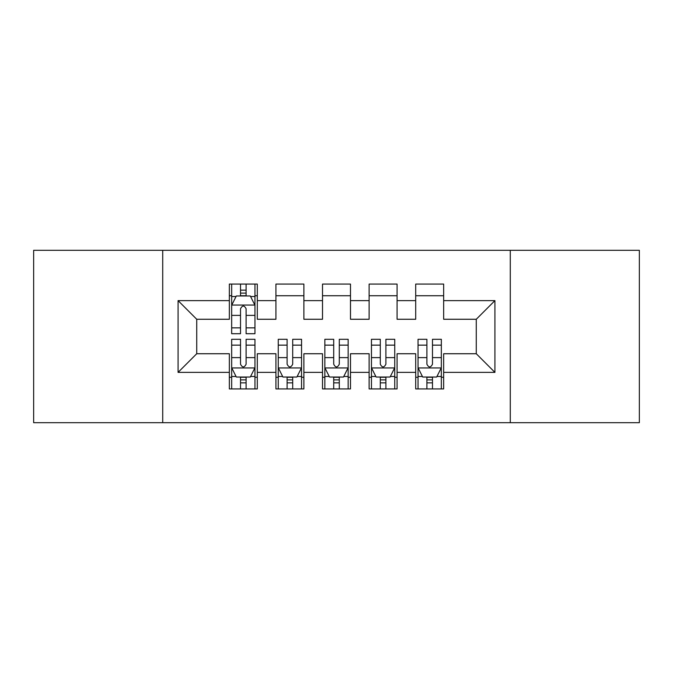 <?xml version="1.0" encoding="UTF-8"?>
<svg xmlns="http://www.w3.org/2000/svg" width="673" height="673" viewBox="0 0 673 673"><rect width="100%" height="100%" fill="white"/><g stroke="black" fill="none" stroke-linecap="round" stroke-linejoin="round"><path stroke-width="1.01" d="M510.285 422.694L639.35 422.694L639.35 250.306L510.285 250.306L510.285 422.694L162.715 422.694L162.715 250.306L33.65 250.306L33.65 422.694L162.715 422.694M510.285 250.306L162.715 250.306M178.084 372.379L178.084 300.621L229.342 300.621L229.342 319.263L196.726 319.263L196.726 353.737L178.084 372.379L229.342 372.379L229.342 388.918L257.296 388.918L257.296 372.379L275.93 372.379L275.93 388.918L303.885 388.918L303.885 372.379L322.518 372.379L322.518 388.918L350.482 388.918L350.482 372.379L369.115 372.379L369.115 388.918L397.07 388.918L397.07 372.379L415.704 372.379L415.704 388.918L443.658 388.918L443.658 353.737L476.274 353.737L476.274 319.263L443.658 319.263L443.658 300.621L494.916 300.621L494.916 372.379L443.658 372.379M443.658 300.621L443.658 284.082L415.704 284.082L415.704 300.621L397.07 300.621L397.07 284.082L369.115 284.082L369.115 300.621L350.482 300.621L350.482 284.082L322.518 284.082L322.518 300.621L303.885 300.621L303.885 284.082L275.93 284.082L275.93 300.621L257.296 300.621L257.296 284.082L229.342 284.082L229.342 300.621M397.07 372.379L397.07 353.737L415.704 353.737L415.704 372.379M494.916 300.621L476.274 319.263M350.482 372.379L350.482 353.737L369.115 353.737L369.115 372.379M415.704 300.621L415.704 319.263L397.07 319.263L397.07 300.621M303.885 372.379L303.885 353.737L322.518 353.737L322.518 372.379M369.115 300.621L369.115 319.263L350.482 319.263L350.482 300.621M257.296 372.379L257.296 353.737L275.93 353.737L275.93 372.379M322.518 300.621L322.518 319.263L303.885 319.263L303.885 300.621M196.726 353.737L229.342 353.737L229.342 372.379M275.93 300.621L275.93 319.263L257.296 319.263L257.296 300.621M415.704 295.733L443.658 295.733M369.115 295.733L397.07 295.733M322.518 295.733L350.482 295.733M275.93 295.733L303.885 295.733M229.342 295.733L231.663 295.733M254.966 295.733L257.296 295.733M229.342 377.267L231.663 377.267M254.966 377.267L257.296 377.267M275.93 377.267L278.26 377.267M301.554 377.267L303.885 377.267M322.518 377.267L324.849 377.267M348.151 377.267L350.482 377.267M369.115 377.267L371.446 377.267M394.74 377.267L397.07 377.267M415.704 377.267L418.034 377.267M441.337 377.267L443.658 377.267M178.084 300.621L196.726 319.263M476.274 353.737L494.916 372.379M246.108 290.139L240.522 290.139M254.966 327.86L246.108 327.86L246.108 333.707L254.966 333.707L254.966 305.281L250.306 295.969L236.324 295.969L231.663 305.281L231.663 333.707L240.522 333.707L240.522 327.86L231.663 327.86M231.663 305.281L231.663 284.082M254.966 305.281L254.966 284.082M240.522 295.969L240.522 284.082M246.108 284.082L246.108 295.969M246.108 327.86L246.108 308.781C244.249 305.189 242.389 305.189 240.522 308.781L240.522 327.86M246.108 295.733L240.522 295.733M240.522 382.861L246.108 382.861M231.663 345.14L240.522 345.14L240.522 339.293L231.663 339.293L231.663 367.719L236.324 377.031L250.306 377.031L254.966 367.719L254.966 339.293L246.108 339.293L246.108 345.14L254.966 345.14M254.966 367.719L254.966 388.918M231.663 367.719L231.663 388.918M246.108 377.031L246.108 388.918M240.522 388.918L240.522 377.031M240.522 345.14L240.522 364.219C242.381 367.811 244.249 367.811 246.108 364.219L246.108 345.14M240.522 377.267L246.108 377.267M287.11 382.861L292.705 382.861M278.26 345.14L287.11 345.14L287.11 339.293L278.26 339.293L278.26 367.719L282.921 377.031L296.894 377.031L301.554 367.719L301.554 339.293L292.705 339.293L292.705 345.14L301.554 345.14M301.554 367.719L301.554 388.918M278.26 367.719L278.26 388.918M292.705 377.031L292.705 388.918M287.11 388.918L287.11 377.031M287.11 345.14L287.11 364.219C288.969 367.811 290.837 367.811 292.705 364.219L292.705 345.14M287.11 377.267L292.705 377.267M333.707 382.861L339.293 382.861M324.849 345.14L333.707 345.14L333.707 339.293L324.849 339.293L324.849 367.719L329.509 377.031L343.491 377.031L348.151 367.719L348.151 339.293L339.293 339.293L339.293 345.14L348.151 345.14M348.151 367.719L348.151 388.918M324.849 367.719L324.849 388.918M339.293 377.031L339.293 388.918M333.707 388.918L333.707 377.031M333.707 345.14L333.707 364.219C335.566 367.811 337.425 367.811 339.293 364.219L339.293 345.14M333.707 377.267L339.293 377.267M380.295 382.861L385.89 382.861M371.446 345.14L380.295 345.14L380.295 339.293L371.446 339.293L371.446 367.719L376.106 377.031L390.079 377.031L394.74 367.719L394.74 339.293L385.89 339.293L385.89 345.14L394.74 345.14M394.74 367.719L394.74 388.918M371.446 367.719L371.446 388.918M385.89 377.031L385.89 388.918M380.295 388.918L380.295 377.031M380.295 345.14L380.295 364.219C382.155 367.811 384.022 367.811 385.89 364.219L385.89 345.14M380.295 377.267L385.89 377.267M426.892 382.861L432.478 382.861M418.034 345.14L426.892 345.14L426.892 339.293L418.034 339.293L418.034 367.719L422.694 377.031L436.676 377.031L441.337 367.719L441.337 339.293L432.478 339.293L432.478 345.14L441.337 345.14M441.337 367.719L441.337 388.918M418.034 367.719L418.034 388.918M432.478 377.031L432.478 388.918M426.892 388.918L426.892 377.031M426.892 345.14L426.892 364.219C428.751 367.811 430.611 367.811 432.478 364.219L432.478 345.14M426.892 377.267L432.478 377.267M254.848 305.054L231.781 305.054M231.663 296.524L236.046 296.524M250.583 296.524L254.966 296.524M240.522 315.376L231.663 315.376M254.966 315.376L246.108 315.376M246.108 293.108L240.522 293.108M231.781 367.946L254.848 367.946M254.966 376.476L250.583 376.476M236.046 376.476L231.663 376.476M246.108 357.624L254.966 357.624M231.663 357.624L240.522 357.624M240.522 379.892L246.108 379.892M278.378 367.946L301.437 367.946M301.554 376.476L297.18 376.476M282.643 376.476L278.26 376.476M292.705 357.624L301.554 357.624M278.26 357.624L287.11 357.624M287.11 379.892L292.705 379.892M324.966 367.946L348.034 367.946M348.151 376.476L343.768 376.476M329.232 376.476L324.849 376.476M339.293 357.624L348.151 357.624M324.849 357.624L333.707 357.624M333.707 379.892L339.293 379.892M371.563 367.946L394.622 367.946M394.74 376.476L390.357 376.476M375.82 376.476L371.446 376.476M385.89 357.624L394.74 357.624M371.446 357.624L380.295 357.624M380.295 379.892L385.89 379.892M418.152 367.946L441.219 367.946M441.337 376.476L436.954 376.476M422.417 376.476L418.034 376.476M432.478 357.624L441.337 357.624M418.034 357.624L426.892 357.624M426.892 379.892L432.478 379.892"/></g></svg>
